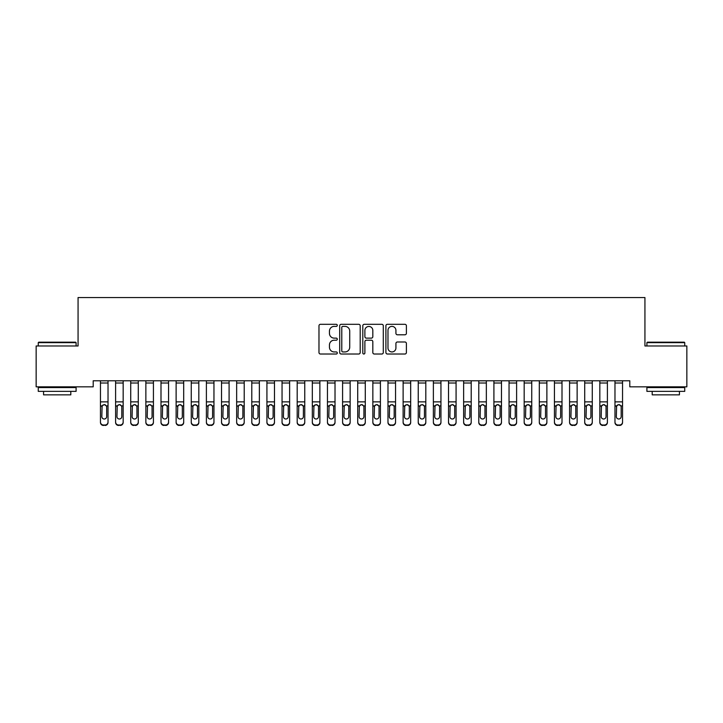 <?xml version="1.0" encoding="UTF-8"?>
<svg xmlns="http://www.w3.org/2000/svg" width="723" height="723" viewBox="0 0 723 723"><rect width="100%" height="100%" fill="white"/><g stroke="black" fill="none" stroke-linecap="round" stroke-linejoin="round"><path stroke-width="1.08" d="M337.289 325.35A1.039 1.039 0 0 0 336.249 324.311L320.47 324.311A1.482 1.482 0 0 0 318.979 325.793L318.979 352.535A1.482 1.482 0 0 0 320.47 354.017L336.249 354.017A1.039 1.039 0 0 0 337.289 352.978A1.039 1.039 0 0 0 336.249 351.938L334.207 351.938A4.754 4.754 0 0 1 329.453 347.185L329.453 344.961A4.754 4.754 0 0 1 334.207 340.208L336.249 340.208A1.039 1.039 0 0 0 337.289 339.168A1.039 1.039 0 0 0 336.249 338.129L334.207 338.129A4.754 4.754 0 0 1 329.453 333.375L329.453 331.143A4.754 4.754 0 0 1 334.207 326.389L336.249 326.389A1.039 1.039 0 0 0 337.289 325.35M404.907 334.785A1.482 1.482 0 0 0 406.398 333.294L406.398 325.793A1.482 1.482 0 0 0 404.907 324.311L387.383 324.311A1.482 1.482 0 0 0 385.901 325.793L385.901 352.535A1.482 1.482 0 0 0 387.383 354.017L404.907 354.017A1.482 1.482 0 0 0 406.398 352.535L406.398 343.47A1.482 1.482 0 0 0 404.907 341.988L397.406 341.988A1.482 1.482 0 0 0 395.924 343.47L395.924 347.962A3.977 3.977 0 0 1 391.947 351.938A3.977 3.977 0 0 1 387.98 347.962L387.98 330.366A3.977 3.977 0 0 1 391.947 326.389A3.977 3.977 0 0 1 395.924 330.366L395.924 333.294A1.482 1.482 0 0 0 397.406 334.785L404.907 334.785M629.796 380.777L93.204 380.777L93.204 386.832L36.15 386.832L36.15 345.974L78.066 345.974L78.066 297.551L644.934 297.551L644.934 345.974L686.85 345.974L686.85 386.832L629.796 386.832L629.796 380.777M360.199 325.793A1.482 1.482 0 0 0 358.716 324.311L341.184 324.311A1.482 1.482 0 0 0 339.702 325.793L339.702 352.535A1.482 1.482 0 0 0 341.184 354.017L358.716 354.017A1.482 1.482 0 0 0 360.199 352.535L360.199 325.793M364.284 324.311L381.816 324.311A1.482 1.482 0 0 1 383.298 325.793L383.298 352.535A1.482 1.482 0 0 1 381.816 354.017L374.315 354.017A1.482 1.482 0 0 1 372.824 352.535L372.824 341.69A1.482 1.482 0 0 0 371.342 340.208L366.362 340.208A1.482 1.482 0 0 0 364.88 341.69L364.88 352.978A1.039 1.039 0 0 1 363.841 354.017A1.039 1.039 0 0 1 362.801 352.978L362.801 325.793A1.482 1.482 0 0 1 364.284 324.311M342.819 326.389A1.039 1.039 0 0 0 341.78 327.429L341.78 350.899A1.039 1.039 0 0 0 342.819 351.938L344.979 351.938A4.754 4.754 0 0 0 349.724 347.185L349.724 331.143A4.754 4.754 0 0 0 344.979 326.389L342.819 326.389M372.824 330.438A3.977 3.977 0 0 0 368.857 326.462A3.977 3.977 0 0 0 364.88 330.438L364.88 336.638A1.482 1.482 0 0 0 366.362 338.129L371.342 338.129A1.482 1.482 0 0 0 372.824 336.638L372.824 330.438M100.461 406.326L100.461 422.44A3.028 3.009 180 0 0 103.488 425.449L105.007 425.016A3.028 3.009 -0 0 0 108.025 422.006L108.025 422.44A3.028 3.009 180 0 1 105.007 425.449M106.67 416.593L106.67 407.013L106.67 416.593A2.422 2.404 180 0 1 104.248 419.006A2.422 2.404 180 0 0 106.67 416.593M101.826 417.035L101.826 416.593A2.422 2.404 180 0 0 104.248 419.006M102.982 404.934L101.826 406.787M105.513 404.934L104.248 404.573L106.398 405.892L106.67 407.013M100.461 422.006A3.028 3.009 -0 0 0 103.488 425.016L103.488 425.449A3.028 3.009 180 0 1 100.461 422.44L100.461 380.813L108.025 380.813L108.025 422.44M103.488 425.016L105.007 425.016M100.461 405.892L102.097 405.892L101.826 416.593M102.097 405.892L104.248 404.573M115.599 406.326L115.599 422.44A3.028 3.009 180 0 0 118.626 425.449L120.135 425.016A3.028 3.009 -0 0 0 123.163 422.006L123.163 422.44A3.028 3.009 180 0 1 120.135 425.449M121.798 416.593L121.798 407.013L121.798 416.593A2.422 2.404 180 0 1 119.376 419.006A2.422 2.404 180 0 0 121.798 416.593M116.954 417.035L116.954 416.593A2.422 2.404 180 0 0 119.376 419.006M118.12 404.934L116.954 406.787M120.642 404.934L119.376 404.573L121.536 405.892L121.798 407.013M130.727 406.326L130.727 422.44A3.028 3.009 180 0 0 133.755 425.449L135.264 425.016A3.028 3.009 -0 0 0 138.292 422.006L138.292 422.44A3.028 3.009 180 0 1 135.264 425.449M136.936 416.593L136.936 407.013L136.936 416.593A2.422 2.404 180 0 1 134.514 419.006A2.422 2.404 180 0 0 136.936 416.593M132.092 417.035L132.092 416.593A2.422 2.404 180 0 0 134.514 419.006M133.249 404.934L132.092 406.787M135.779 404.934L134.514 404.573L136.665 405.892L136.936 407.013M115.599 422.006A3.028 3.009 -0 0 0 118.626 425.016L118.626 425.449A3.028 3.009 180 0 1 115.599 422.44L115.599 380.813L123.163 380.813L123.163 422.44M118.626 425.016L120.135 425.016M115.599 405.892L117.225 405.892L116.954 416.593M117.225 405.892L119.376 404.573M130.727 422.006A3.028 3.009 -0 0 0 133.755 425.016L133.755 425.449A3.028 3.009 180 0 1 130.727 422.44L130.727 380.813L138.292 380.813L138.292 422.44M133.755 425.016L135.264 425.016M130.727 405.892L132.354 405.892L132.092 416.593M132.354 405.892L134.514 404.573M38.265 342.648L38.726 342.187L75.644 342.187L76.096 342.648L38.265 342.648L38.265 345.974M76.096 391.369L38.265 391.369L38.265 387.591L76.096 387.591L76.096 391.369M70.8 391.369L70.8 394.848L43.561 394.848L43.561 391.369M646.904 342.648L647.356 342.187L684.274 342.187L684.735 342.648L646.904 342.648L646.904 345.974M684.735 391.369L646.904 391.369L646.904 387.591L684.735 387.591L684.735 391.369M679.439 391.369L679.439 394.848L652.2 394.848L652.2 391.369M145.865 406.326L145.865 422.44A3.028 3.009 180 0 0 148.884 425.449L150.402 425.016A3.028 3.009 -0 0 0 153.43 422.006L153.43 422.44A3.028 3.009 180 0 1 150.402 425.449M152.065 416.593L152.065 407.013L152.065 416.593A2.422 2.404 180 0 1 149.643 419.006A2.422 2.404 180 0 0 152.065 416.593M147.221 417.035L147.221 416.593A2.422 2.404 180 0 0 149.643 419.006M148.378 404.934L147.221 406.787M150.908 404.934L149.643 404.573L151.794 405.892L152.065 407.013M160.994 406.326L160.994 422.44A3.028 3.009 180 0 0 164.022 425.449L165.531 425.016A3.028 3.009 -0 0 0 168.558 422.006L168.558 422.44A3.028 3.009 180 0 1 165.531 425.449M167.194 416.593L167.194 407.013L167.194 416.593A2.422 2.404 180 0 1 164.781 419.006A2.422 2.404 180 0 0 167.194 416.593M162.359 417.035L162.359 416.593A2.422 2.404 180 0 0 164.781 419.006M163.515 404.934L162.359 406.787M166.037 404.934L164.781 404.573L166.932 405.892L167.194 407.013M145.865 422.006A3.028 3.009 -0 0 0 148.884 425.016L148.884 425.449A3.028 3.009 180 0 1 145.865 422.44L145.865 380.813L153.43 380.813L153.43 422.44M148.884 425.016L150.402 425.016M145.865 405.892L147.492 405.892L147.221 416.593M147.492 405.892L149.643 404.573M160.994 422.006A3.028 3.009 -0 0 0 164.022 425.016L164.022 425.449A3.028 3.009 180 0 1 160.994 422.44L160.994 380.813L168.558 380.813L168.558 422.44M164.022 425.016L165.531 425.016M160.994 405.892L162.621 405.892L162.359 416.593M162.621 405.892L164.781 404.573M176.123 406.326L176.123 422.44A3.028 3.009 180 0 0 179.15 425.449L180.669 425.016A3.028 3.009 -0 0 0 183.696 422.006L183.696 422.44A3.028 3.009 180 0 1 180.669 425.449M182.332 416.593L182.332 407.013L182.332 416.593A2.422 2.404 180 0 1 179.91 419.006A2.422 2.404 180 0 0 182.332 416.593M177.487 417.035L177.487 416.593A2.422 2.404 180 0 0 179.91 419.006M178.644 404.934L177.487 406.787M181.175 404.934L179.91 404.573L182.06 405.892L182.332 407.013M176.123 422.006A3.028 3.009 -0 0 0 179.15 425.016L179.15 425.449A3.028 3.009 180 0 1 176.123 422.44L176.123 380.813L183.696 380.813L183.696 422.44M179.15 425.016L180.669 425.016M176.123 405.892L177.759 405.892L177.487 416.593M177.759 405.892L179.91 404.573M191.261 406.326L191.261 422.44A3.028 3.009 180 0 0 194.288 425.449L195.797 425.016A3.028 3.009 -0 0 0 198.825 422.006L198.825 422.44A3.028 3.009 180 0 1 195.797 425.449M197.46 416.593L197.46 407.013L197.46 416.593A2.422 2.404 180 0 1 195.038 419.006A2.422 2.404 180 0 0 197.46 416.593M192.616 417.035L192.616 416.593A2.422 2.404 180 0 0 195.038 419.006M193.782 404.934L192.616 406.787M196.304 404.934L195.038 404.573L197.198 405.892L197.46 407.013M191.261 422.006A3.028 3.009 -0 0 0 194.288 425.016L194.288 425.449A3.028 3.009 180 0 1 191.261 422.44L191.261 380.813L198.825 380.813L198.825 422.44M194.288 425.016L195.797 425.016M191.261 405.892L192.887 405.892L192.616 416.593M192.887 405.892L195.038 404.573M206.389 406.326L206.389 422.44A3.028 3.009 180 0 0 209.417 425.449L210.935 425.016A3.028 3.009 -0 0 0 213.954 422.006L213.954 422.44A3.028 3.009 180 0 1 210.935 425.449M212.598 416.593L212.598 407.013L212.598 416.593A2.422 2.404 180 0 1 210.176 419.006A2.422 2.404 180 0 0 212.598 416.593M207.754 417.035L207.754 416.593A2.422 2.404 180 0 0 210.176 419.006M208.911 404.934L207.754 406.787M211.441 404.934L210.176 404.573L212.327 405.892L212.598 407.013M206.389 422.006A3.028 3.009 -0 0 0 209.417 425.016L209.417 425.449A3.028 3.009 180 0 1 206.389 422.44L206.389 380.813L213.954 380.813L213.954 422.44M209.417 425.016L210.935 425.016M206.389 405.892L208.025 405.892L207.754 416.593M208.025 405.892L210.176 404.573M221.527 406.326L221.527 422.44A3.028 3.009 180 0 0 224.555 425.449L226.064 425.016A3.028 3.009 -0 0 0 229.092 422.006L229.092 422.44A3.028 3.009 180 0 1 226.064 425.449M227.727 416.593L227.727 407.013L227.727 416.593A2.422 2.404 180 0 1 225.305 419.006A2.422 2.404 180 0 0 227.727 416.593M222.883 417.035L222.883 416.593A2.422 2.404 180 0 0 225.305 419.006M224.04 404.934L222.883 406.787M226.57 404.934L225.305 404.573L227.456 405.892L227.727 407.013M221.527 422.006A3.028 3.009 -0 0 0 224.555 425.016L224.555 425.449A3.028 3.009 180 0 1 221.527 422.44L221.527 380.813L229.092 380.813L229.092 422.44M224.555 425.016L226.064 425.016M221.527 405.892L223.154 405.892L222.883 416.593M223.154 405.892L225.305 404.573M236.656 406.326L236.656 422.44A3.028 3.009 180 0 0 239.684 425.449L241.193 425.016A3.028 3.009 -0 0 0 244.22 422.006L244.22 422.44A3.028 3.009 180 0 1 241.193 425.449M242.865 416.593L242.865 407.013L242.865 416.593A2.422 2.404 180 0 1 240.443 419.006A2.422 2.404 180 0 0 242.865 416.593M238.021 417.035L238.021 416.593A2.422 2.404 180 0 0 240.443 419.006M239.177 404.934L238.021 406.787M241.699 404.934L240.443 404.573L242.594 405.892L242.865 407.013M236.656 422.006A3.028 3.009 -0 0 0 239.684 425.016L239.684 425.449A3.028 3.009 180 0 1 236.656 422.44L236.656 380.813L244.22 380.813L244.22 422.44M239.684 425.016L241.193 425.016M236.656 405.892L238.283 405.892L238.021 416.593M238.283 405.892L240.443 404.573M251.785 406.326L251.785 422.44A3.028 3.009 180 0 0 254.812 425.449L256.331 425.016A3.028 3.009 -0 0 0 259.358 422.006L259.358 422.44A3.028 3.009 180 0 1 256.331 425.449M257.994 416.593L257.994 407.013L257.994 416.593A2.422 2.404 180 0 1 255.571 419.006A2.422 2.404 180 0 0 257.994 416.593M253.149 417.035L253.149 416.593A2.422 2.404 180 0 0 255.571 419.006M254.306 404.934L253.149 406.787M256.837 404.934L255.571 404.573L257.722 405.892L257.994 407.013M251.785 422.006A3.028 3.009 -0 0 0 254.812 425.016L254.812 425.449A3.028 3.009 180 0 1 251.785 422.44L251.785 380.813L259.358 380.813L259.358 422.44M254.812 425.016L256.331 425.016M251.785 405.892L253.421 405.892L253.149 416.593M253.421 405.892L255.571 404.573M266.923 406.326L266.923 422.44A3.028 3.009 180 0 0 269.95 425.449L271.459 425.016A3.028 3.009 -0 0 0 274.487 422.006L274.487 422.44A3.028 3.009 180 0 1 271.459 425.449M273.122 416.593L273.122 407.013L273.122 416.593A2.422 2.404 180 0 1 270.7 419.006A2.422 2.404 180 0 0 273.122 416.593M268.287 417.035L268.287 416.593A2.422 2.404 180 0 0 270.7 419.006M269.444 404.934L268.287 406.787M271.965 404.934L270.7 404.573L272.86 405.892L273.122 407.013M266.923 422.006A3.028 3.009 -0 0 0 269.95 425.016L269.95 425.449A3.028 3.009 180 0 1 266.923 422.44L266.923 380.813L274.487 380.813L274.487 422.44M269.95 425.016L271.459 425.016M266.923 405.892L268.549 405.892L268.287 416.593M268.549 405.892L270.7 404.573M282.051 406.326L282.051 422.44A3.028 3.009 180 0 0 285.079 425.449L286.597 425.016A3.028 3.009 -0 0 0 289.625 422.006L289.625 422.44A3.028 3.009 180 0 1 286.597 425.449M288.26 416.593L288.26 407.013L288.26 416.593A2.422 2.404 180 0 1 285.838 419.006A2.422 2.404 180 0 0 288.26 416.593M283.416 417.035L283.416 416.593A2.422 2.404 180 0 0 285.838 419.006M284.573 404.934L283.416 406.787M287.103 404.934L285.838 404.573L287.989 405.892L288.26 407.013M282.051 422.006A3.028 3.009 -0 0 0 285.079 425.016L285.079 425.449A3.028 3.009 180 0 1 282.051 422.44L282.051 380.813L289.625 380.813L289.625 422.44M285.079 425.016L286.597 425.016M282.051 405.892L283.687 405.892L283.416 416.593M283.687 405.892L285.838 404.573M297.189 406.326L297.189 422.44A3.028 3.009 180 0 0 300.217 425.449L301.726 425.016A3.028 3.009 -0 0 0 304.754 422.006L304.754 422.44A3.028 3.009 180 0 1 301.726 425.449M303.389 416.593L303.389 407.013L303.389 416.593A2.422 2.404 180 0 1 300.967 419.006A2.422 2.404 180 0 0 303.389 416.593M298.545 417.035L298.545 416.593A2.422 2.404 180 0 0 300.967 419.006M299.711 404.934L298.545 406.787M302.232 404.934L300.967 404.573L303.127 405.892L303.389 407.013M297.189 422.006A3.028 3.009 -0 0 0 300.217 425.016L300.217 425.449A3.028 3.009 180 0 1 297.189 422.44L297.189 380.813L304.754 380.813L304.754 422.44M300.217 425.016L301.726 425.016M297.189 405.892L298.816 405.892L298.545 416.593M298.816 405.892L300.967 404.573M312.318 406.326L312.318 422.44A3.028 3.009 180 0 0 315.345 425.449L316.855 425.016A3.028 3.009 -0 0 0 319.882 422.006L319.882 422.44A3.028 3.009 180 0 1 316.855 425.449M318.527 416.593L318.527 407.013L318.527 416.593A2.422 2.404 180 0 1 316.105 419.006A2.422 2.404 180 0 0 318.527 416.593M313.683 417.035L313.683 416.593A2.422 2.404 180 0 0 316.105 419.006M314.839 404.934L313.683 406.787M317.37 404.934L316.105 404.573L318.256 405.892L318.527 407.013M312.318 422.006A3.028 3.009 -0 0 0 315.345 425.016L315.345 425.449A3.028 3.009 180 0 1 312.318 422.44L312.318 380.813L319.882 380.813L319.882 422.44M315.345 425.016L316.855 425.016M312.318 405.892L313.945 405.892L313.683 416.593M313.945 405.892L316.105 404.573M327.456 406.326L327.456 422.006A3.028 3.009 -0 0 0 330.474 425.016L331.993 425.016A3.028 3.009 -0 0 0 335.02 422.006L335.02 422.44A3.028 3.009 180 0 1 331.993 425.449L331.993 425.016M333.655 416.593L333.655 407.013L333.655 416.593A2.422 2.404 180 0 1 331.233 419.006A2.422 2.404 180 0 0 333.655 416.593M328.811 417.035L328.811 416.593A2.422 2.404 180 0 0 331.233 419.006M329.968 404.934L328.811 406.787M332.499 404.934L331.233 404.573L333.384 405.892L333.655 407.013M327.456 422.006L327.456 380.813L335.02 380.813L335.02 422.44M330.474 425.016L331.993 425.449M330.474 425.449A3.028 3.009 180 0 1 327.456 422.44M327.456 405.892L329.082 405.892L328.811 416.593M329.082 405.892L331.233 404.573M342.585 406.326L342.585 422.006A3.028 3.009 -0 0 0 345.612 425.016L347.121 425.016A3.028 3.009 -0 0 0 350.149 422.006L350.149 422.44A3.028 3.009 180 0 1 347.121 425.449L347.121 425.016M348.784 416.593L348.784 407.013L348.784 416.593A2.422 2.404 180 0 1 346.371 419.006A2.422 2.404 180 0 0 348.784 416.593M343.949 417.035L343.949 416.593A2.422 2.404 180 0 0 346.371 419.006M345.106 404.934L343.949 406.787M347.627 404.934L346.371 404.573L348.522 405.892L348.784 407.013M342.585 422.006L342.585 380.813L350.149 380.813L350.149 422.44M345.612 425.016L347.121 425.449M345.612 425.449A3.028 3.009 180 0 1 342.585 422.44M342.585 405.892L344.211 405.892L343.949 416.593M344.211 405.892L346.371 404.573M357.713 406.326L357.713 422.44A3.028 3.009 180 0 0 360.741 425.449L362.259 425.016A3.028 3.009 -0 0 0 365.287 422.006L365.287 422.44A3.028 3.009 180 0 1 362.259 425.449M363.922 416.593L363.922 407.013L363.922 416.593A2.422 2.404 180 0 1 361.5 419.006A2.422 2.404 180 0 0 363.922 416.593M359.078 417.035L359.078 416.593A2.422 2.404 180 0 0 361.5 419.006M360.235 404.934L359.078 406.787M362.765 404.934L361.5 404.573L363.651 405.892L363.922 407.013M357.713 422.006A3.028 3.009 -0 0 0 360.741 425.016L360.741 425.449A3.028 3.009 180 0 1 357.713 422.44L357.713 380.813L365.287 380.813L365.287 422.44M360.741 425.016L362.259 425.016M357.713 405.892L359.349 405.892L359.078 416.593M359.349 405.892L361.5 404.573M372.851 406.326L372.851 422.44A3.028 3.009 180 0 0 375.879 425.449L377.388 425.016A3.028 3.009 -0 0 0 380.415 422.006L380.415 422.44A3.028 3.009 180 0 1 377.388 425.449M379.051 416.593L379.051 407.013L379.051 416.593A2.422 2.404 180 0 1 376.629 419.006A2.422 2.404 180 0 0 379.051 416.593M374.216 417.035L374.216 416.593A2.422 2.404 180 0 0 376.629 419.006M375.373 404.934L374.216 406.787M377.894 404.934L376.629 404.573L378.789 405.892L379.051 407.013M372.851 422.006A3.028 3.009 -0 0 0 375.879 425.016L375.879 425.449A3.028 3.009 180 0 1 372.851 422.44L372.851 380.813L380.415 380.813L380.415 422.44M375.879 425.016L377.388 425.016M372.851 405.892L374.478 405.892L374.216 416.593M374.478 405.892L376.629 404.573M387.98 406.326L387.98 422.44A3.028 3.009 180 0 0 391.007 425.449L392.526 425.016A3.028 3.009 -0 0 0 395.544 422.006L395.544 422.44A3.028 3.009 180 0 1 392.526 425.449M394.189 416.593L394.189 407.013L394.189 416.593A2.422 2.404 180 0 1 391.767 419.006A2.422 2.404 180 0 0 394.189 416.593M389.345 417.035L389.345 416.593A2.422 2.404 180 0 0 391.767 419.006M390.501 404.934L389.345 406.787M393.032 404.934L391.767 404.573L393.918 405.892L394.189 407.013M387.98 422.006A3.028 3.009 -0 0 0 391.007 425.016L391.007 425.449A3.028 3.009 180 0 1 387.98 422.44L387.98 380.813L395.544 380.813L395.544 422.44M391.007 425.016L392.526 425.016M387.98 405.892L389.616 405.892L389.345 416.593M389.616 405.892L391.767 404.573M403.118 406.326L403.118 422.44A3.028 3.009 180 0 0 406.145 425.449L407.655 425.016A3.028 3.009 -0 0 0 410.682 422.006L410.682 422.44A3.028 3.009 180 0 1 407.655 425.449M409.317 416.593L409.317 407.013L409.317 416.593A2.422 2.404 180 0 1 406.895 419.006A2.422 2.404 180 0 0 409.317 416.593M404.473 417.035L404.473 416.593A2.422 2.404 180 0 0 406.895 419.006M405.63 404.934L404.473 406.787M408.161 404.934L406.895 404.573L409.055 405.892L409.317 407.013M403.118 422.006A3.028 3.009 -0 0 0 406.145 425.016L406.145 425.449A3.028 3.009 180 0 1 403.118 422.44L403.118 380.813L410.682 380.813L410.682 422.44M406.145 425.016L407.655 425.016M403.118 405.892L404.744 405.892L404.473 416.593M404.744 405.892L406.895 404.573M418.246 406.326L418.246 422.44A3.028 3.009 180 0 0 421.274 425.449L422.783 425.016A3.028 3.009 -0 0 0 425.811 422.006L425.811 422.44A3.028 3.009 180 0 1 422.783 425.449M424.455 416.593L424.455 407.013L424.455 416.593A2.422 2.404 180 0 1 422.033 419.006A2.422 2.404 180 0 0 424.455 416.593M419.611 417.035L419.611 416.593A2.422 2.404 180 0 0 422.033 419.006M420.768 404.934L419.611 406.787M423.289 404.934L422.033 404.573L424.184 405.892L424.455 407.013M418.246 422.006A3.028 3.009 -0 0 0 421.274 425.016L421.274 425.449A3.028 3.009 180 0 1 418.246 422.44L418.246 380.813L425.811 380.813L425.811 422.44M421.274 425.016L422.783 425.016M418.246 405.892L419.873 405.892L419.611 416.593M419.873 405.892L422.033 404.573M433.375 406.326L433.375 422.44A3.028 3.009 180 0 0 436.403 425.449L437.921 425.016A3.028 3.009 -0 0 0 440.949 422.006L440.949 422.44A3.028 3.009 180 0 1 437.921 425.449M439.584 416.593L439.584 407.013L439.584 416.593A2.422 2.404 180 0 1 437.162 419.006A2.422 2.404 180 0 0 439.584 416.593M434.74 417.035L434.74 416.593A2.422 2.404 180 0 0 437.162 419.006M435.897 404.934L434.74 406.787M438.427 404.934L437.162 404.573L439.313 405.892L439.584 407.013M433.375 422.006A3.028 3.009 -0 0 0 436.403 425.016L436.403 425.449A3.028 3.009 180 0 1 433.375 422.44L433.375 380.813L440.949 380.813L440.949 422.44M436.403 425.016L437.921 425.016M433.375 405.892L435.011 405.892L434.74 416.593M435.011 405.892L437.162 404.573M448.513 406.326L448.513 422.44A3.028 3.009 180 0 0 451.541 425.449L453.05 425.016A3.028 3.009 -0 0 0 456.077 422.006L456.077 422.44A3.028 3.009 180 0 1 453.05 425.449M454.713 416.593L454.713 407.013L454.713 416.593A2.422 2.404 180 0 1 452.3 419.006A2.422 2.404 180 0 0 454.713 416.593M449.878 417.035L449.878 416.593A2.422 2.404 180 0 0 452.3 419.006M451.035 404.934L449.878 406.787M453.556 404.934L452.3 404.573L454.451 405.892L454.713 407.013M463.642 406.326L463.642 422.44A3.028 3.009 180 0 0 466.669 425.449L468.188 425.016A3.028 3.009 -0 0 0 471.215 422.006L471.215 422.44A3.028 3.009 180 0 1 468.188 425.449M469.851 416.593L469.851 407.013L469.851 416.593A2.422 2.404 180 0 1 467.429 419.006A2.422 2.404 180 0 0 469.851 416.593M465.006 417.035L465.006 416.593A2.422 2.404 180 0 0 467.429 419.006M466.163 404.934L465.006 406.787M468.694 404.934L467.429 404.573L469.579 405.892L469.851 407.013M478.78 406.326L478.78 422.44A3.028 3.009 180 0 0 481.807 425.449L483.316 425.016A3.028 3.009 -0 0 0 486.344 422.006L486.344 422.44A3.028 3.009 180 0 1 483.316 425.449M484.979 416.593L484.979 407.013L484.979 416.593A2.422 2.404 180 0 1 482.557 419.006A2.422 2.404 180 0 0 484.979 416.593M480.135 417.035L480.135 416.593A2.422 2.404 180 0 0 482.557 419.006M481.301 404.934L480.135 406.787M483.823 404.934L482.557 404.573L484.717 405.892L484.979 407.013M493.908 406.326L493.908 422.44A3.028 3.009 180 0 0 496.936 425.449L498.445 425.016A3.028 3.009 -0 0 0 501.473 422.006L501.473 422.44A3.028 3.009 180 0 1 498.445 425.449M500.117 416.593L500.117 407.013L500.117 416.593A2.422 2.404 180 0 1 497.695 419.006A2.422 2.404 180 0 0 500.117 416.593M495.273 417.035L495.273 416.593A2.422 2.404 180 0 0 497.695 419.006M496.43 404.934L495.273 406.787M498.96 404.934L497.695 404.573L499.846 405.892L500.117 407.013M509.046 406.326L509.046 422.44A3.028 3.009 180 0 0 512.065 425.449L513.583 425.016A3.028 3.009 -0 0 0 516.611 422.006L516.611 422.44A3.028 3.009 180 0 1 513.583 425.449M515.246 416.593L515.246 407.013L515.246 416.593A2.422 2.404 180 0 1 512.824 419.006A2.422 2.404 180 0 0 515.246 416.593M510.402 417.035L510.402 416.593A2.422 2.404 180 0 0 512.824 419.006M511.559 404.934L510.402 406.787M514.089 404.934L512.824 404.573L514.975 405.892L515.246 407.013M524.175 406.326L524.175 422.44A3.028 3.009 180 0 0 527.203 425.449L528.712 425.016A3.028 3.009 -0 0 0 531.739 422.006L531.739 422.44A3.028 3.009 180 0 1 528.712 425.449M530.384 416.593L530.384 407.013L530.384 416.593A2.422 2.404 180 0 1 527.962 419.006A2.422 2.404 180 0 0 530.384 416.593M525.54 417.035L525.54 416.593A2.422 2.404 180 0 0 527.962 419.006M526.696 404.934L525.54 406.787M529.218 404.934L527.962 404.573L530.113 405.892L530.384 407.013M539.304 406.326L539.304 422.44A3.028 3.009 180 0 0 542.331 425.449L543.85 425.016A3.028 3.009 -0 0 0 546.877 422.006L546.877 422.44A3.028 3.009 180 0 1 543.85 425.449M545.513 416.593L545.513 407.013L545.513 416.593A2.422 2.404 180 0 1 543.09 419.006A2.422 2.404 180 0 0 545.513 416.593M540.668 417.035L540.668 416.593A2.422 2.404 180 0 0 543.09 419.006M541.825 404.934L540.668 406.787M544.356 404.934L543.09 404.573L545.241 405.892L545.513 407.013M448.513 422.006A3.028 3.009 -0 0 0 451.541 425.016L451.541 425.449A3.028 3.009 180 0 1 448.513 422.44L448.513 380.813L456.077 380.813L456.077 422.44M451.541 425.016L453.05 425.016M448.513 405.892L450.14 405.892L449.878 416.593M450.14 405.892L452.3 404.573M463.642 422.006A3.028 3.009 -0 0 0 466.669 425.016L466.669 425.449A3.028 3.009 180 0 1 463.642 422.44L463.642 380.813L471.215 380.813L471.215 422.44M466.669 425.016L468.188 425.016M463.642 405.892L465.278 405.892L465.006 416.593M465.278 405.892L467.429 404.573M478.78 422.006A3.028 3.009 -0 0 0 481.807 425.016L481.807 425.449A3.028 3.009 180 0 1 478.78 422.44L478.78 380.813L486.344 380.813L486.344 422.44M481.807 425.016L483.316 425.016M478.78 405.892L480.406 405.892L480.135 416.593M480.406 405.892L482.557 404.573M493.908 422.006A3.028 3.009 -0 0 0 496.936 425.016L496.936 425.449A3.028 3.009 180 0 1 493.908 422.44L493.908 380.813L501.473 380.813L501.473 422.44M496.936 425.016L498.445 425.016M493.908 405.892L495.544 405.892L495.273 416.593M495.544 405.892L497.695 404.573M509.046 422.006A3.028 3.009 -0 0 0 512.065 425.016L512.065 425.449A3.028 3.009 180 0 1 509.046 422.44L509.046 380.813L516.611 380.813L516.611 422.44M512.065 425.016L513.583 425.016M509.046 405.892L510.673 405.892L510.402 416.593M510.673 405.892L512.824 404.573M524.175 422.006A3.028 3.009 -0 0 0 527.203 425.016L527.203 425.449A3.028 3.009 180 0 1 524.175 422.44L524.175 380.813L531.739 380.813L531.739 422.44M527.203 425.016L528.712 425.016M524.175 405.892L525.802 405.892L525.54 416.593M525.802 405.892L527.962 404.573M539.304 422.006A3.028 3.009 -0 0 0 542.331 425.016L542.331 425.449A3.028 3.009 180 0 1 539.304 422.44L539.304 380.813L546.877 380.813L546.877 422.44M542.331 425.016L543.85 425.016M539.304 405.892L540.94 405.892L540.668 416.593M540.94 405.892L543.09 404.573M554.442 406.326L554.442 422.44A3.028 3.009 180 0 0 557.469 425.449L558.978 425.016A3.028 3.009 -0 0 0 562.006 422.006L562.006 422.44A3.028 3.009 180 0 1 558.978 425.449M560.641 416.593L560.641 407.013L560.641 416.593A2.422 2.404 180 0 1 558.219 419.006A2.422 2.404 180 0 0 560.641 416.593M555.806 417.035L555.806 416.593A2.422 2.404 180 0 0 558.219 419.006M556.963 404.934L555.806 406.787M559.485 404.934L558.219 404.573L560.379 405.892L560.641 407.013M554.442 422.006A3.028 3.009 -0 0 0 557.469 425.016L557.469 425.449A3.028 3.009 180 0 1 554.442 422.44L554.442 380.813L562.006 380.813L562.006 422.44M557.469 425.016L558.978 425.016M554.442 405.892L556.068 405.892L555.806 416.593M556.068 405.892L558.219 404.573M569.57 406.326L569.57 422.44A3.028 3.009 180 0 0 572.598 425.449L574.116 425.016A3.028 3.009 -0 0 0 577.135 422.006L577.135 422.44A3.028 3.009 180 0 1 574.116 425.449M575.779 416.593L575.779 407.013L575.779 416.593A2.422 2.404 180 0 1 573.357 419.006A2.422 2.404 180 0 0 575.779 416.593M570.935 417.035L570.935 416.593A2.422 2.404 180 0 0 573.357 419.006M572.092 404.934L570.935 406.787M574.622 404.934L573.357 404.573L575.508 405.892L575.779 407.013M569.57 422.006A3.028 3.009 -0 0 0 572.598 425.016L572.598 425.449A3.028 3.009 180 0 1 569.57 422.44L569.57 380.813L577.135 380.813L577.135 422.44M572.598 425.016L574.116 425.016M569.57 405.892L571.206 405.892L570.935 416.593M571.206 405.892L573.357 404.573M584.708 406.326L584.708 422.44A3.028 3.009 180 0 0 587.736 425.449L589.245 425.016A3.028 3.009 -0 0 0 592.273 422.006L592.273 422.44A3.028 3.009 180 0 1 589.245 425.449M590.908 416.593L590.908 407.013L590.908 416.593A2.422 2.404 180 0 1 588.486 419.006A2.422 2.404 180 0 0 590.908 416.593M586.064 417.035L586.064 416.593A2.422 2.404 180 0 0 588.486 419.006M587.221 404.934L586.064 406.787M589.751 404.934L588.486 404.573L590.646 405.892L590.908 407.013M584.708 422.006A3.028 3.009 -0 0 0 587.736 425.016L587.736 425.449A3.028 3.009 180 0 1 584.708 422.44L584.708 380.813L592.273 380.813L592.273 422.44M587.736 425.016L589.245 425.016M584.708 405.892L586.335 405.892L586.064 416.593M586.335 405.892L588.486 404.573M599.837 406.326L599.837 422.44A3.028 3.009 180 0 0 602.865 425.449L604.374 425.016A3.028 3.009 -0 0 0 607.401 422.006L607.401 422.44A3.028 3.009 180 0 1 604.374 425.449M606.046 416.593L606.046 407.013L606.046 416.593A2.422 2.404 180 0 1 603.624 419.006A2.422 2.404 180 0 0 606.046 416.593M601.202 417.035L601.202 416.593A2.422 2.404 180 0 0 603.624 419.006M602.358 404.934L601.202 406.787M604.88 404.934L603.624 404.573L605.775 405.892L606.046 407.013M599.837 422.006A3.028 3.009 -0 0 0 602.865 425.016L602.865 425.449A3.028 3.009 180 0 1 599.837 422.44L599.837 380.813L607.401 380.813L607.401 422.44M602.865 425.016L604.374 425.016M599.837 405.892L601.464 405.892L601.202 416.593M601.464 405.892L603.624 404.573M614.975 406.326L614.975 422.44A3.028 3.009 180 0 0 617.993 425.449L619.512 425.016A3.028 3.009 -0 0 0 622.539 422.006L622.539 422.44A3.028 3.009 180 0 1 619.512 425.449M621.174 416.593L621.174 407.013L621.174 416.593A2.422 2.404 180 0 1 618.752 419.006A2.422 2.404 180 0 0 621.174 416.593M616.33 417.035L616.33 416.593A2.422 2.404 180 0 0 618.752 419.006M617.487 404.934L616.33 406.787M620.018 404.934L618.752 404.573L620.903 405.892L621.174 407.013M614.975 422.006A3.028 3.009 -0 0 0 617.993 425.016L617.993 425.449A3.028 3.009 180 0 1 614.975 422.44L614.975 380.813L622.539 380.813L622.539 422.44M617.993 425.016L619.512 425.016M614.975 405.892L616.602 405.892L616.33 416.593M616.602 405.892L618.752 404.573M106.398 405.892L108.025 405.892M100.461 401.861L108.025 401.861M100.461 383.018L108.025 383.018M121.536 405.892L123.163 405.892M115.599 401.861L123.163 401.861M115.599 383.018L123.163 383.018M136.665 405.892L138.292 405.892M130.727 401.861L138.292 401.861M130.727 383.018L138.292 383.018M151.794 405.892L153.43 405.892M145.865 401.861L153.43 401.861M145.865 383.018L153.43 383.018M166.932 405.892L168.558 405.892M160.994 401.861L168.558 401.861M160.994 383.018L168.558 383.018M182.06 405.892L183.696 405.892M176.123 401.861L183.696 401.861M176.123 383.018L183.696 383.018M197.198 405.892L198.825 405.892M191.261 401.861L198.825 401.861M191.261 383.018L198.825 383.018M212.327 405.892L213.954 405.892M206.389 401.861L213.954 401.861M206.389 383.018L213.954 383.018M227.456 405.892L229.092 405.892M221.527 401.861L229.092 401.861M221.527 383.018L229.092 383.018M242.594 405.892L244.22 405.892M236.656 401.861L244.22 401.861M236.656 383.018L244.22 383.018M257.722 405.892L259.358 405.892M251.785 401.861L259.358 401.861M251.785 383.018L259.358 383.018M272.86 405.892L274.487 405.892M266.923 401.861L274.487 401.861M266.923 383.018L274.487 383.018M287.989 405.892L289.625 405.892M282.051 401.861L289.625 401.861M282.051 383.018L289.625 383.018M303.127 405.892L304.754 405.892M297.189 401.861L304.754 401.861M297.189 383.018L304.754 383.018M318.256 405.892L319.882 405.892M312.318 401.861L319.882 401.861M312.318 383.018L319.882 383.018M333.384 405.892L335.02 405.892M327.456 401.861L335.02 401.861M327.456 383.018L335.02 383.018M348.522 405.892L350.149 405.892M342.585 401.861L350.149 401.861M342.585 383.018L350.149 383.018M363.651 405.892L365.287 405.892M357.713 401.861L365.287 401.861M357.713 383.018L365.287 383.018M378.789 405.892L380.415 405.892M372.851 401.861L380.415 401.861M372.851 383.018L380.415 383.018M393.918 405.892L395.544 405.892M387.98 401.861L395.544 401.861M387.98 383.018L395.544 383.018M409.055 405.892L410.682 405.892M403.118 401.861L410.682 401.861M403.118 383.018L410.682 383.018M424.184 405.892L425.811 405.892M418.246 401.861L425.811 401.861M418.246 383.018L425.811 383.018M439.313 405.892L440.949 405.892M433.375 401.861L440.949 401.861M433.375 383.018L440.949 383.018M454.451 405.892L456.077 405.892M448.513 401.861L456.077 401.861M448.513 383.018L456.077 383.018M469.579 405.892L471.215 405.892M463.642 401.861L471.215 401.861M463.642 383.018L471.215 383.018M484.717 405.892L486.344 405.892M478.78 401.861L486.344 401.861M478.78 383.018L486.344 383.018M499.846 405.892L501.473 405.892M493.908 401.861L501.473 401.861M493.908 383.018L501.473 383.018M514.975 405.892L516.611 405.892M509.046 401.861L516.611 401.861M509.046 383.018L516.611 383.018M530.113 405.892L531.739 405.892M524.175 401.861L531.739 401.861M524.175 383.018L531.739 383.018M545.241 405.892L546.877 405.892M539.304 401.861L546.877 401.861M539.304 383.018L546.877 383.018M560.379 405.892L562.006 405.892M554.442 401.861L562.006 401.861M554.442 383.018L562.006 383.018M575.508 405.892L577.135 405.892M569.57 401.861L577.135 401.861M569.57 383.018L577.135 383.018M590.646 405.892L592.273 405.892M584.708 401.861L592.273 401.861M584.708 383.018L592.273 383.018M605.775 405.892L607.401 405.892M599.837 401.861L607.401 401.861M599.837 383.018L607.401 383.018M620.903 405.892L622.539 405.892M614.975 401.861L622.539 401.861M614.975 383.018L622.539 383.018M76.096 345.974L76.096 342.648M67.474 387.591L67.474 386.832M46.896 387.591L46.896 386.832M684.735 345.974L684.735 342.648M676.104 387.591L676.104 386.832M655.526 387.591L655.526 386.832"/></g></svg>
